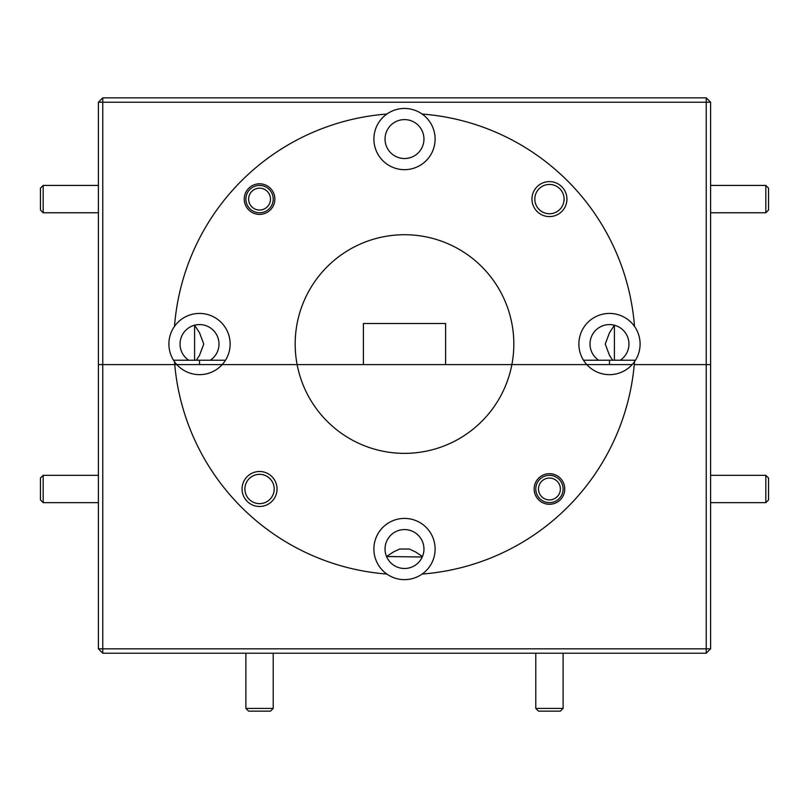 <?xml version="1.0" encoding="UTF-8"?>
<svg xmlns="http://www.w3.org/2000/svg" width="809" height="809" viewBox="0 0 809 809"><rect width="100%" height="100%" fill="white"/><g stroke="black" fill="none" stroke-linecap="round" stroke-linejoin="round"><path stroke-width="1.21" d="M242.063 488.99A17.495 17.495 0 0 0 259.558 506.485A17.495 17.495 0 0 0 277.042 488.99A17.495 17.495 0 0 0 259.558 471.495A17.495 17.495 0 0 0 242.063 488.99M244.905 488.99A14.653 14.653 0 0 0 259.558 503.643A14.653 14.653 0 0 0 274.2 488.99A14.653 14.653 0 0 0 259.558 474.337A14.653 14.653 0 0 0 244.905 488.99M534.142 488.99A15.31 15.31 0 0 0 549.442 504.29A15.31 15.31 0 0 0 564.753 488.99A15.31 15.31 0 0 0 549.442 473.68A15.31 15.31 0 0 0 534.142 488.99M405.683 549.028L399.697 549.028L393.589 551.869L386.54 556.511L422.247 557.007L422.46 556.511L415.411 551.869L409.303 549.028L405.683 549.028M385.044 549.028A19.456 19.456 0 0 0 404.5 568.484A19.456 19.456 0 0 0 423.956 549.028A19.456 19.456 0 0 0 404.5 529.571A19.456 19.456 0 0 0 385.044 549.028M422.146 574.046A30.611 30.611 0 0 0 404.5 518.417A30.611 30.611 0 0 0 386.854 574.046A30.611 30.611 0 0 0 422.146 574.046A230.676 230.676 0 0 0 634.256 364.596L710.605 364.596L710.605 648.838L706.237 648.838L706.237 364.596L634.256 364.596A230.676 230.676 0 0 0 634.499 361.684A30.611 30.611 0 0 0 600.227 314.863A30.611 30.611 0 0 0 586.798 364.596L632.173 364.596A30.611 30.611 0 0 0 634.499 361.684M710.605 648.838L706.237 653.217L102.763 653.217L98.395 648.838L98.395 364.596L297.125 364.596A109.326 109.326 0 0 0 511.875 364.596L586.798 364.596A30.611 30.611 0 0 0 632.173 364.596M586.798 364.596L511.875 364.596A109.326 109.326 0 0 0 404.5 234.721A109.326 109.326 0 0 0 297.125 364.596L511.875 364.596L445.607 364.596L445.607 323.489L363.393 323.489L363.393 364.596L222.202 364.596A30.611 30.611 0 0 0 208.773 314.863A30.611 30.611 0 0 0 176.827 364.596A30.611 30.611 0 0 0 222.202 364.596M176.827 364.596L174.744 364.596A230.676 230.676 0 0 0 386.854 574.046M174.501 361.684A230.676 230.676 0 0 0 174.744 364.596L102.763 364.596L102.763 648.838L706.237 648.838L706.237 653.217M102.763 653.217L102.763 648.838L98.395 648.838M531.958 199.095A17.495 17.495 0 0 0 549.442 216.59A17.495 17.495 0 0 0 566.937 199.095A17.495 17.495 0 0 0 549.442 181.61A17.495 17.495 0 0 0 531.958 199.095M534.8 199.095A14.653 14.653 0 0 0 549.442 213.748A14.653 14.653 0 0 0 564.095 199.095A14.653 14.653 0 0 0 549.442 184.452A14.653 14.653 0 0 0 534.8 199.095M244.247 199.095A15.31 15.31 0 0 0 259.558 214.405A15.31 15.31 0 0 0 274.858 199.095A15.31 15.31 0 0 0 259.558 183.795A15.31 15.31 0 0 0 244.247 199.095M188.709 360.227L196.385 360.227L194.595 360.227L194.595 325.218L199.52 332.772L203.747 344.047L199.52 355.323L196.385 360.227L210.33 360.227A19.456 19.456 0 0 0 199.52 324.581A19.456 19.456 0 0 0 188.709 360.227L173.53 360.227M385.044 139.057A19.456 19.456 0 0 0 404.5 158.524A19.456 19.456 0 0 0 423.956 139.057A19.456 19.456 0 0 0 404.5 119.601A19.456 19.456 0 0 0 385.044 139.057M635.469 360.227L620.291 360.227A19.456 19.456 0 0 0 609.48 324.581A19.456 19.456 0 0 0 598.67 360.227L583.501 360.227M174.501 326.401A230.676 230.676 0 0 1 386.854 114.049A30.611 30.611 0 0 0 404.5 169.668A30.611 30.611 0 0 0 422.146 114.049A230.676 230.676 0 0 1 634.499 326.401M598.67 360.227L614.405 360.227L614.405 325.218L609.48 332.772L605.253 344.047L609.48 355.323L612.615 360.227L620.291 360.227M710.605 364.596L706.237 364.596L706.237 102.217L102.763 102.217L102.763 364.596L98.395 364.596L98.395 102.217L102.763 102.217L102.763 97.849L706.237 97.849L710.605 102.217L710.605 364.596M422.146 114.049A30.611 30.611 0 0 0 386.854 114.049M225.499 360.227L210.33 360.227M706.237 97.849L706.237 102.217L710.605 102.217M102.763 97.849L98.395 102.217M765.82 185.433L768.55 188.163L768.55 210.027L765.82 212.767L765.82 185.433L710.605 185.433M765.82 475.328L768.55 478.058L768.55 499.922L765.82 502.652L765.82 475.328L710.605 475.328M544.71 498.84A10.932 10.932 0 0 0 559.302 493.723A10.932 10.932 0 0 0 554.175 479.13A10.932 10.932 0 0 0 539.593 484.257A10.932 10.932 0 0 0 544.71 498.84M555.358 476.673A13.662 13.662 0 0 1 561.77 494.906A13.662 13.662 0 0 1 543.527 501.307A13.662 13.662 0 0 1 537.125 483.074A13.662 13.662 0 0 1 555.358 476.673M43.18 502.652L40.45 499.922L40.45 478.058L43.18 475.328L43.18 502.652L98.395 502.652M254.825 208.955A10.932 10.932 0 0 0 269.407 203.828A10.932 10.932 0 0 0 264.29 189.245A10.932 10.932 0 0 0 249.698 194.372A10.932 10.932 0 0 0 254.825 208.955M265.473 186.778A13.662 13.662 0 0 1 271.875 205.011A13.662 13.662 0 0 1 253.642 211.422A13.662 13.662 0 0 1 247.23 193.189A13.662 13.662 0 0 1 265.473 186.778M43.18 212.767L40.45 210.027L40.45 188.163L43.18 185.433L43.18 212.767L98.395 212.767M273.22 708.421L270.489 711.151L248.626 711.151L245.885 708.421L273.22 708.421L273.22 653.217M563.115 708.421L560.374 711.151L538.511 711.151L535.78 708.421L563.115 708.421L563.115 653.217M609.49 355.323L609.986 356.152M199.51 355.323L199.014 356.152M765.82 212.767L710.605 212.767M609.48 364.596L609.48 360.227M199.52 364.596L199.52 360.227M765.82 502.652L710.605 502.652M43.18 475.328L98.395 475.328M43.18 185.433L98.395 185.433M245.885 708.421L245.885 653.217M535.78 708.421L535.78 653.217"/></g></svg>
